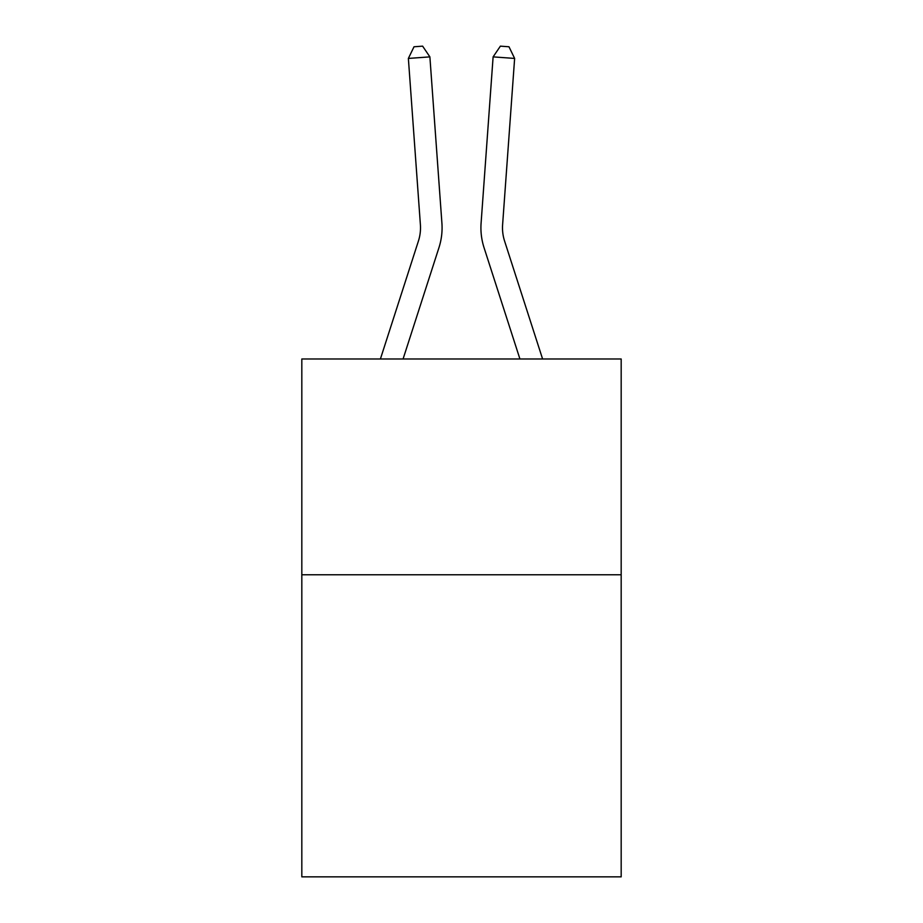 <?xml version="1.0" encoding="UTF-8"?>
<svg xmlns="http://www.w3.org/2000/svg" width="923" height="923" viewBox="0 0 923 923"><rect width="100%" height="100%" fill="white"/><g stroke="black" fill="none" stroke-linecap="round" stroke-linejoin="round"><path stroke-width="1.38" d="M621.179 574.764L621.179 876.85L301.821 876.85L301.821 358.989L621.179 358.989L621.179 574.764L301.821 574.764M441.909 223.124L429.887 56.88L441.909 223.124A64.737 64.737 12.3 0 1 438.956 247.664L403.074 358.989M380.403 358.989L418.419 241.041A43.15 43.15 -167.7 0 0 420.392 224.681L408.37 58.426L414.012 46.773L422.619 46.15L429.887 56.88L408.37 58.426M542.597 358.989L504.581 241.041A43.15 43.15 179 0 1 502.608 224.681L514.63 58.426L493.113 56.88L481.091 223.124A64.737 64.737 -1 0 0 484.044 247.664L519.926 358.989M418.419 241.041A43.15 43.15 -167.7 0 0 420.392 224.681A43.15 43.15 -167.7 0 1 418.419 241.041A43.15 43.15 -167.7 0 0 420.392 224.681A43.15 43.15 -167.7 0 1 418.419 241.041A43.15 43.15 -167.7 0 0 420.392 224.681A43.15 43.15 -167.7 0 1 418.419 241.041A43.15 43.15 -167.7 0 0 420.392 224.681A43.15 43.15 -167.7 0 1 418.419 241.041A43.15 43.15 -167.7 0 0 420.392 224.681A43.15 43.15 -167.7 0 1 418.419 241.041A43.15 43.15 -167.7 0 0 420.392 224.681A43.15 43.15 -167.7 0 1 418.419 241.041A43.15 43.15 -167.7 0 0 420.392 224.681A43.15 43.15 -167.7 0 1 418.419 241.041A43.15 43.15 -167.7 0 0 420.392 224.681A43.15 43.15 -167.7 0 1 418.419 241.041A43.15 43.15 -167.7 0 0 420.392 224.681A43.15 43.15 -167.7 0 1 418.419 241.041A43.15 43.15 -167.7 0 0 420.392 224.681A43.15 43.15 -167.7 0 1 418.419 241.041A43.15 43.15 -167.7 0 0 420.392 224.681A43.15 43.15 -167.7 0 1 418.419 241.041A43.15 43.15 -167.7 0 0 420.392 224.681A43.15 43.15 -167.7 0 1 418.419 241.041A43.15 43.15 -167.7 0 0 420.392 224.681A43.15 43.15 -167.7 0 1 418.419 241.041A43.15 43.15 -167.7 0 0 420.392 224.681A43.15 43.15 -167.7 0 1 418.419 241.041A43.15 43.15 -167.7 0 0 420.392 224.681A43.15 43.15 -167.7 0 1 418.419 241.041A43.15 43.15 -167.7 0 0 420.392 224.681A43.15 43.15 -167.7 0 1 418.419 241.041A43.15 43.15 -167.7 0 0 420.392 224.681A43.15 43.15 -167.7 0 1 418.419 241.041A43.15 43.15 -167.7 0 0 420.392 224.681A43.15 43.15 -167.7 0 1 418.419 241.041A43.15 43.15 -167.7 0 0 420.392 224.681A43.15 43.15 -167.7 0 1 418.419 241.041A43.15 43.15 -167.7 0 0 420.392 224.681A43.15 43.15 -167.7 0 1 418.419 241.041A43.15 43.15 -167.7 0 0 420.392 224.681A43.15 43.15 -167.7 0 1 418.419 241.041A43.15 43.15 -167.7 0 0 420.392 224.681A43.15 43.15 -167.7 0 1 418.419 241.041A43.15 43.15 -167.7 0 0 420.392 224.681A43.15 43.15 -167.7 0 1 418.419 241.041A43.15 43.15 -167.7 0 0 420.392 224.681A43.15 43.15 -167.7 0 1 418.419 241.041A43.15 43.15 -167.7 0 0 420.392 224.681A43.15 43.15 -167.7 0 1 418.419 241.041A43.15 43.15 -167.7 0 0 420.392 224.681A43.15 43.15 -167.7 0 1 418.419 241.041A43.15 43.15 -167.7 0 0 420.392 224.681A43.15 43.15 -167.7 0 1 418.419 241.041A43.15 43.15 -167.7 0 0 420.392 224.681A43.15 43.15 -167.7 0 1 418.419 241.041A43.15 43.15 -167.7 0 0 420.392 224.681A43.15 43.15 -167.7 0 1 418.419 241.041A43.15 43.15 -167.7 0 0 420.392 224.681A43.15 43.15 -167.7 0 1 418.419 241.041A43.15 43.15 -167.7 0 0 420.392 224.681M504.581 241.041A43.15 43.15 179 0 1 502.608 224.681A43.15 43.15 179 0 0 504.581 241.041A43.15 43.15 179 0 1 502.608 224.681A43.15 43.15 179 0 0 504.581 241.041A43.15 43.15 179 0 1 502.608 224.681A43.15 43.15 179 0 0 504.581 241.041A43.15 43.15 179 0 1 502.608 224.681A43.15 43.15 179 0 0 504.581 241.041A43.15 43.15 179 0 1 502.608 224.681A43.15 43.15 179 0 0 504.581 241.041A43.15 43.15 179 0 1 502.608 224.681A43.15 43.15 179 0 0 504.581 241.041A43.15 43.15 179 0 1 502.608 224.681A43.15 43.15 179 0 0 504.581 241.041A43.15 43.15 179 0 1 502.608 224.681A43.15 43.15 179 0 0 504.581 241.041A43.15 43.15 179 0 1 502.608 224.681A43.15 43.15 179 0 0 504.581 241.041A43.15 43.15 179 0 1 502.608 224.681A43.15 43.15 179 0 0 504.581 241.041A43.15 43.15 179 0 1 502.608 224.681A43.15 43.15 179 0 0 504.581 241.041A43.15 43.15 179 0 1 502.608 224.681A43.15 43.15 179 0 0 504.581 241.041A43.15 43.15 179 0 1 502.608 224.681A43.15 43.15 179 0 0 504.581 241.041A43.15 43.15 179 0 1 502.608 224.681A43.15 43.15 179 0 0 504.581 241.041A43.15 43.15 179 0 1 502.608 224.681A43.15 43.15 179 0 0 504.581 241.041A43.15 43.15 179 0 1 502.608 224.681A43.15 43.15 179 0 0 504.581 241.041A43.15 43.15 179 0 1 502.608 224.681A43.15 43.15 179 0 0 504.581 241.041A43.15 43.15 179 0 1 502.608 224.681A43.15 43.15 179 0 0 504.581 241.041A43.15 43.15 179 0 1 502.608 224.681A43.15 43.15 179 0 0 504.581 241.041A43.15 43.15 179 0 1 502.608 224.681A43.15 43.15 179 0 0 504.581 241.041A43.15 43.15 179 0 1 502.608 224.681A43.15 43.15 179 0 0 504.581 241.041A43.15 43.15 179 0 1 502.608 224.681A43.15 43.15 179 0 0 504.581 241.041A43.15 43.15 179 0 1 502.608 224.681A43.15 43.15 179 0 0 504.581 241.041A43.15 43.15 179 0 1 502.608 224.681A43.15 43.15 179 0 0 504.581 241.041A43.15 43.15 179 0 1 502.608 224.681A43.15 43.15 179 0 0 504.581 241.041A43.15 43.15 179 0 1 502.608 224.681A43.15 43.15 179 0 0 504.581 241.041A43.15 43.15 179 0 1 502.608 224.681A43.15 43.15 179 0 0 504.581 241.041A43.15 43.15 179 0 1 502.608 224.681A43.15 43.15 179 0 0 504.581 241.041A43.15 43.15 179 0 1 502.608 224.681A43.15 43.15 179 0 0 504.581 241.041A43.15 43.15 179 0 1 502.608 224.681A43.15 43.15 179 0 0 504.581 241.041A43.15 43.15 179 0 1 502.608 224.681M514.63 58.426L508.988 46.773L500.381 46.15L493.113 56.88L481.091 223.124"/></g></svg>
